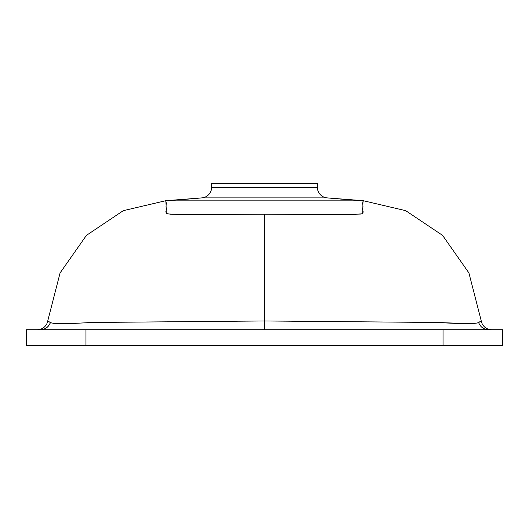 <?xml version="1.0" encoding="UTF-8"?>
<svg xmlns="http://www.w3.org/2000/svg" width="529" height="529" viewBox="0 0 529 529"><rect width="100%" height="100%" fill="white"/><g stroke="black" fill="none" stroke-linecap="round" stroke-linejoin="round"><path stroke-width="0.79" d="M211.6 183.418L211.6 187.345L317.4 187.345L317.4 183.418L211.6 183.418L317.4 183.418L317.4 187.345A10.58 10.58 0 0 0 327.061 197.886L201.939 197.886L176.111 200.147L352.889 200.147L327.061 197.886A10.58 10.58 0 0 1 317.4 187.345L211.6 187.345A10.58 10.58 0 0 1 201.939 197.886A10.58 10.58 0 0 0 211.6 187.345L211.6 183.418M363.106 201.483L363.198 200.689L405.717 210.674L442.575 235.379L468.919 272.944L481.264 320.971L478.018 322.921L472.08 323.517L474.969 323.364M467.305 323.596L437.219 322.478L264.5 320.971L264.5 214.205L187.729 214.609L170.834 214.238L166.331 213.564L165.947 202.038L166.37 202.905L166.007 206.495M354.899 214.397L355.759 214.364M165.828 200.683L123.303 210.668L86.439 235.365L60.081 272.931L47.736 320.971L50.982 322.921L56.821 323.51L75.654 323.318L91.782 322.478L264.5 320.971L264.5 214.205L352.936 214.463L362.147 213.815L363 213.035L363.086 211.501M50.486 322.478L50.48 322.492C48.688 327.041 45.342 329.455 40.449 329.712L40.449 329.712M165.894 201.483L165.802 200.689L123.283 210.674L86.425 235.379L60.081 272.944L47.736 320.971L50.42 322.498M165.914 211.501L166.139 213.299L167.495 213.934L182.769 214.589L264.5 214.205L341.271 214.609L360.626 214.047M166.172 207.381L166.549 209.048L166.225 210.568M165.901 201.959L165.808 200.703L123.283 210.674L86.425 235.379L60.081 272.944L47.736 320.971A10.58 10.58 -18.4 0 1 37.321 329.712M362.993 206.495L362.616 203.229L363.192 200.703L352.889 200.147L176.111 200.147L165.808 200.703M362.775 210.568L362.451 209.048L362.828 207.381M363.139 200.683L327.061 197.886L201.939 197.886L165.861 200.683M26.45 345.582L26.45 329.712L26.45 345.582L85.963 345.582L26.45 345.582M502.55 345.582L85.963 345.582L85.963 329.712L26.45 329.712L85.963 329.712L85.963 345.582L443.038 345.582L443.038 329.712L85.963 329.712L443.038 329.712L443.038 345.582L502.55 345.582L502.55 329.712L443.038 329.712L502.55 329.712L502.55 345.582M53.131 323.285L56.92 323.517L53.165 323.292M173.241 214.364L172.659 214.338M166.04 203.427L166.007 202.157M360.633 214.04L362.669 213.564L362.993 202.157M264.5 329.712L264.5 329.078L264.5 329.712M264.5 298.587L264.5 289.535L264.5 298.587M363.145 201.06L363.198 200.689L405.717 210.674L442.575 235.379L468.919 272.944L481.264 320.971A10.58 10.58 -90 0 0 491.679 329.712A10.58 10.58 90 0 1 481.264 320.971L468.919 272.931L442.561 235.365L405.697 210.668L363.172 200.683M50.44 322.432C52.166 323.96 65.953 323.979 91.782 322.478L264.5 320.971L437.219 322.478C463.054 323.979 476.834 323.96 478.56 322.432L478.58 322.498M472.179 323.51L467.021 323.596M75.568 323.325L67.99 323.536M50.969 322.915L50.553 322.723M264.5 320.971L264.5 329.078L264.5 320.971M478.447 322.723L478.018 322.921M478.56 322.432L481.264 320.971M50.434 322.445C48.642 327.028 45.296 329.448 40.383 329.712M478.566 322.445C480.358 327.028 483.704 329.448 488.617 329.712"/></g></svg>
